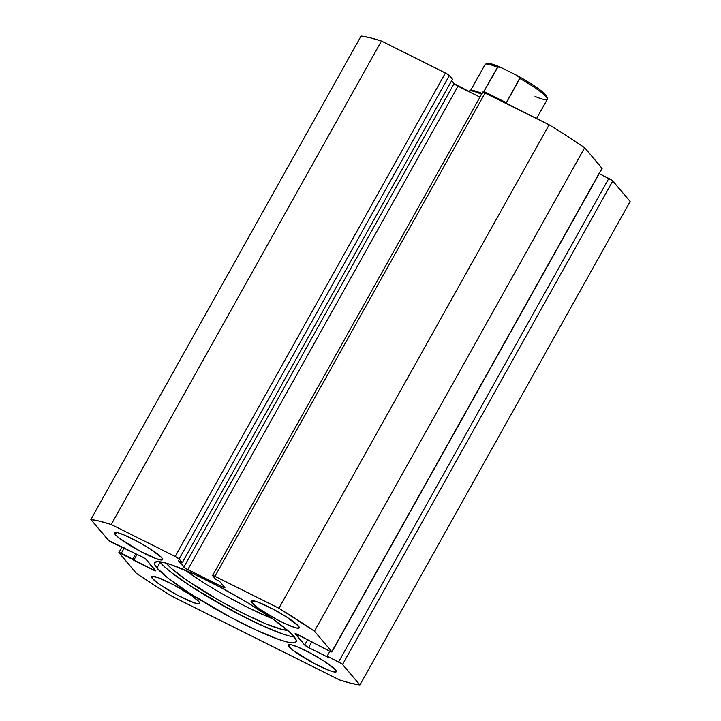 <?xml version="1.0" encoding="UTF-8"?>
<svg xmlns="http://www.w3.org/2000/svg" width="721" height="721" viewBox="0 0 721 721"><rect width="100%" height="100%" fill="white"/><g stroke="black" fill="none" stroke-linecap="round" stroke-linejoin="round"><path stroke-width="1.08" d="M159.629 561.722A81.058 10.716 -150.8 0 0 160.125 562.317L156.926 568.049A81.058 10.716 29.2 0 1 154.645 562.695A81.058 10.716 29.2 0 1 218.634 586.353A81.058 10.716 29.2 0 1 293.871 636.427L288.941 631.488L272.015 618.465L248.006 602.972L220.545 587.363L193.823 574.024L171.913 564.976L163.847 562.533L158.142 561.605L155.024 562.245L154.618 564.417L156.926 568.049L169.237 579.053L190.11 593.59L230.251 617.104L256.973 630.442L278.883 639.491L286.949 641.942L292.654 642.862L295.772 642.231L296.178 640.059L293.871 636.427A81.058 10.716 29.2 0 1 296.151 641.78A81.058 10.716 29.2 0 1 232.162 618.122A81.058 10.716 29.2 0 1 156.926 568.049L160.125 562.317A81.058 10.716 -150.8 0 0 224.348 606.415A81.058 10.716 -150.8 0 0 294.366 637.022M115.261 534.576A27.569 3.65 29.2 0 1 114.486 532.756A27.569 3.65 29.2 0 1 136.251 540.804A27.569 3.65 29.2 0 1 161.837 557.838L150.554 549.15L136.9 541.156L123.805 534.856L117.613 532.702L114.612 532.612L115.261 534.576L119.452 538.326L140.198 551.268L156.745 558.883L162.486 559.811L161.837 557.838A27.569 3.65 29.2 0 1 162.613 559.658A27.569 3.65 29.2 0 1 140.847 551.61A27.569 3.65 29.2 0 1 115.261 534.576L116.441 532.468L115.261 534.576M251.899 602.81A27.569 3.65 29.2 0 1 251.124 600.99A27.569 3.65 29.2 0 1 272.889 609.038A27.569 3.65 29.2 0 1 298.485 626.062L287.192 617.374L273.538 609.38L257 601.765L251.259 600.836L251.899 602.81L259.335 608.921L276.846 619.492L285.931 624.035L296.124 627.946L299.125 628.036L298.485 626.062A27.569 3.65 29.2 0 1 299.26 627.892A27.569 3.65 29.2 0 1 277.495 619.844A27.569 3.65 29.2 0 1 251.899 602.81L253.08 600.692L251.899 602.81M152.311 578.404A27.569 3.65 29.2 0 1 151.536 576.584A27.569 3.65 29.2 0 1 173.301 584.632A27.569 3.65 29.2 0 1 198.897 601.665L191.462 595.555L173.95 584.974L157.412 577.359L151.671 576.43L152.311 578.404L159.747 584.515L177.258 595.095L193.796 602.711L198.482 603.856L199.537 603.639L199.681 602.9L198.897 601.665A27.569 3.65 29.2 0 1 199.672 603.486A27.569 3.65 29.2 0 1 177.907 595.438A27.569 3.65 29.2 0 1 152.311 578.404L153.492 576.286L152.311 578.404M288.959 646.629A27.569 3.65 29.2 0 1 288.184 644.808A27.569 3.65 29.2 0 1 309.949 652.856A27.569 3.65 29.2 0 1 335.535 669.89L324.252 661.202L310.598 653.208L297.503 646.908L291.311 644.754L288.31 644.655L288.959 646.629L293.15 650.378L313.896 663.32L330.443 670.936L336.184 671.864L335.535 669.89A27.569 3.65 29.2 0 1 336.31 671.711A27.569 3.65 29.2 0 1 314.545 663.662A27.569 3.65 29.2 0 1 288.959 646.629L290.139 644.52L288.959 646.629M331.912 651.928L602.116 168.453A3.677 0.487 -150.8 0 0 602.008 168.209L331.804 651.685L314.455 631.163L584.659 147.697L602.008 168.209L331.804 651.685A3.677 0.487 29.2 0 1 331.912 651.928A3.677 0.487 29.2 0 1 329.542 651.126L297.476 634.426A3.677 0.487 29.2 0 0 295.114 633.633A3.677 0.487 29.2 0 0 295.213 633.876L304.65 645.025L307.714 639.536L304.65 645.025A3.677 0.487 29.2 0 0 308.597 647.575L311.914 641.636L308.597 647.575L328.163 657.345L327.145 656.146L329.867 651.288L327.145 656.146L338.636 661.887L608.839 178.411L338.636 661.887A3.677 0.487 29.2 0 1 342.583 664.429L612.787 180.962L630.136 201.474L359.932 684.95L342.583 664.429L612.787 180.962A3.677 0.487 -150.8 0 0 608.839 178.411L599.232 173.617L612.228 180.457L630.136 201.474L359.932 684.95A165.424 21.882 29.2 0 1 339.564 679.957L171.868 596.222L153.375 584.587L136.341 573.303L118.902 552.529L155.267 570.852L146.147 559.442L142.199 556.9L108.772 540.543L90.864 519.526L99.786 521.202L111.232 524.509L175.203 556.459L179.15 559L182.269 562.686L178.547 560.83L185.351 568.256L222.582 587.011L224.844 587.57L219.535 581.297L215.804 579.432L212.695 575.746L213.831 575.782L278.928 608.245L314.455 631.163L331.804 651.685L329.542 651.126L295.529 633.624L304.65 645.025L308.597 647.575L328.163 657.345L327.145 656.146L342.024 663.933L359.932 684.95L351.01 683.265L339.564 679.957L171.868 596.222A165.424 21.882 29.2 0 1 136.341 573.303L118.992 552.791A3.677 0.487 29.2 0 1 118.884 552.547A3.677 0.487 29.2 0 1 121.254 553.34L124.273 547.942L121.254 553.34L132.745 559.081L135.764 553.683L132.745 559.081L133.755 560.271L137.071 554.332L133.755 560.271L153.321 570.041L154.033 568.77L153.321 570.041A3.677 0.487 29.2 0 0 155.682 570.843A3.677 0.487 29.2 0 0 155.583 570.599L146.147 559.442A3.677 0.487 29.2 0 0 142.199 556.9L112.161 542.589A3.677 0.487 29.2 0 1 108.213 540.038L90.864 519.526A165.424 21.882 29.2 0 1 111.232 524.509L381.436 41.043L446.66 73.65L449.354 75.534L452.473 79.22L182.269 562.686L452.473 79.22L449.354 75.534A3.677 0.487 -150.8 0 0 445.407 72.983L175.203 556.459L111.232 524.509L381.436 41.043L445.407 72.983L175.203 556.459A3.677 0.487 29.2 0 1 179.15 559L449.354 75.534L179.15 559L182.269 562.686L178.547 560.83L183.846 567.103L454.05 83.627L479.943 97.137L457.997 86.178L187.793 569.644L457.997 86.178A3.677 0.487 -150.8 0 1 454.05 83.627L183.846 567.103A3.677 0.487 29.2 0 0 187.793 569.644L222.582 587.011L223.294 585.74L222.582 587.011A3.677 0.487 29.2 0 0 224.943 587.813A3.677 0.487 29.2 0 0 224.844 587.57L219.535 581.297L215.804 579.432L212.695 575.746A3.677 0.487 29.2 0 1 212.587 575.502A3.677 0.487 29.2 0 1 214.957 576.304L485.161 92.829L549.132 124.778L567.625 136.413L584.659 147.697L602.098 168.471M361.068 36.05L369.99 37.735L381.436 41.043A165.424 21.882 -150.8 0 0 361.068 36.05L90.864 519.526L361.068 36.05M451.616 80.752L454.05 83.627L451.616 80.752M482.809 92.018L549.132 124.778L278.928 608.245L214.957 576.304L485.161 92.829A3.677 0.487 -150.8 0 0 482.791 92.036L212.587 575.502M165.064 567.265L172.436 573.33L193.309 587.867L233.451 611.381M260.173 624.719L282.082 633.768L290.148 636.219M584.659 147.697A165.424 21.882 -150.8 0 0 549.132 124.778L278.928 608.245A165.424 21.882 29.2 0 1 314.455 631.163L584.659 147.697M470.389 90.792A35.653 4.714 29.2 0 1 482.205 93.514A35.653 4.714 -150.8 0 0 470.93 90.476L469.452 90.882A36.762 4.858 29.2 0 1 481.772 94.298A36.762 4.858 -150.8 0 0 468.848 91.288L468.713 91.522M485.134 92.82L483.899 91.468L497.409 67.296A35.653 4.714 -150.8 0 0 485.098 64.475L487.026 63.295L489.09 63.376C491.866 63.845 495.94 65.26 501.311 67.639L516.633 75.263L519.895 77.895L506.367 102.688L504.033 102.256L506.367 102.688L483.899 91.468L497.932 66.936L502.077 67.999L517.254 75.588C527.853 81.446 536.19 86.79 542.273 91.639L547.581 97.768L547.347 99.264A35.653 4.714 -150.8 0 0 519.877 78.517L506.367 102.688L483.899 91.468L485.134 92.82M546.707 96.335L544.139 93.306M530.845 83.618L521.535 78.003M498.022 66.269L491.542 63.998M485.035 64.638A35.653 4.714 29.2 0 1 497.409 67.296L498.562 66.873L502.077 67.999M516.633 75.263L519.589 77.372L519.877 78.517A35.653 4.714 29.2 0 1 547.41 99.092A35.653 4.714 29.2 0 1 535.036 96.443M166.993 564.056A71.812 9.499 29.2 0 1 166.299 563.182L166.993 564.056L167.317 563.48L166.993 564.056L171.373 568.427L186.36 579.963L219.644 600.728L244.113 613.805L266.076 623.908L282.19 629.523L287.643 630.343A71.812 9.499 29.2 0 1 226.43 604.522A71.812 9.499 29.2 0 1 166.993 564.056M199.951 580.324L185.018 570.113A71.812 9.499 -150.8 0 0 272.214 618.6M281.271 633.48A84.546 11.185 29.2 0 1 169.507 571.023M223.195 594.365L247.663 607.442L269.627 617.555M118.884 552.538L121.768 547.383M470.344 90.873L485.098 64.475M536.595 118.514L547.347 99.264"/></g></svg>
